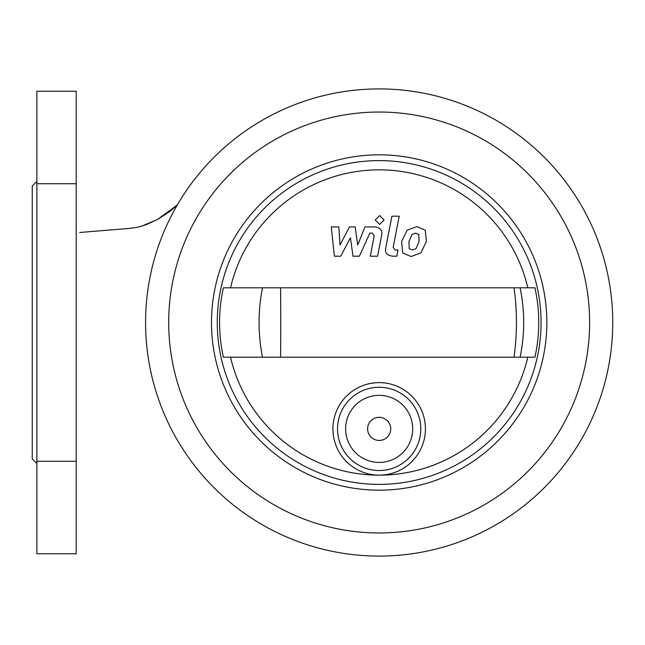 <?xml version="1.0" encoding="UTF-8"?>
<svg xmlns="http://www.w3.org/2000/svg" width="645" height="645" viewBox="0 0 645 645"><rect width="100%" height="100%" fill="white"/><g stroke="black" fill="none" stroke-linecap="round" stroke-linejoin="round"><path stroke-width="0.97" d="M418.774 234.449L415.598 233.151L411.978 234.449L408.922 241.528L409.22 248.664L412.34 249.954L416.017 248.664L419.089 241.528L418.774 234.449M407.14 230.176L401.617 241.528L402.714 252.929L411.058 256.525L420.854 252.929L426.385 241.528L425.281 230.176L416.88 226.58L407.14 230.176M391.918 216.188L385.766 247.817C384.662 252.687 386.968 255.476 392.676 256.186L396.836 256.186L398.038 250.01L395.224 250.01L393.16 247.366L399.215 216.188L391.918 216.188M379.655 224.42L384.089 219.993L379.655 215.559L375.229 219.993L379.655 224.42M340.745 256.186L350.437 237.82L352.992 256.186L359.37 256.186L369.883 233.095L372.157 233.095L374.237 235.723L370.303 256.21L377.599 256.21L381.622 235.24C382.703 230.37 380.389 227.588 374.672 226.903L364.997 226.919L357.693 245.011L355.193 226.919L349.485 226.919L340.02 245.011L338.819 226.919L331.28 226.919L334.368 256.186L340.745 256.186M546.839 322.5A167.676 167.676 0 0 1 379.163 490.176A167.676 167.676 0 0 1 211.487 322.5A167.676 167.676 0 0 1 379.163 154.824A167.676 167.676 0 0 1 546.839 322.5M541.058 322.5A161.895 161.895 0 0 1 379.163 484.395A161.895 161.895 0 0 1 217.268 322.5A161.895 161.895 0 0 1 379.163 160.605A161.895 161.895 0 0 1 541.058 322.5M379.163 475.139A152.639 152.639 0 0 0 527.812 357.193A152.639 152.639 0 0 1 230.515 357.193A152.639 152.639 0 0 0 379.155 475.139M332.909 428.885A46.255 46.255 0 0 1 379.163 382.63A46.255 46.255 0 0 1 425.418 428.885A46.255 46.255 0 0 1 379.163 475.139A46.255 46.255 0 0 1 332.909 428.885M345.623 428.885A33.532 33.532 0 0 1 379.163 395.353A33.532 33.532 0 0 1 412.695 428.885A33.532 33.532 0 0 1 379.163 462.425A33.532 33.532 0 0 1 345.623 428.885M337.537 428.885A41.627 41.627 0 0 1 379.163 387.258A41.627 41.627 0 0 1 420.79 428.885A41.627 41.627 0 0 1 379.163 470.519A41.627 41.627 0 0 1 337.537 428.885M230.515 287.807A152.639 152.639 0 0 1 527.812 287.807A152.639 152.639 0 0 0 230.515 287.807M534.923 357.193A159.581 159.581 0 0 0 534.923 287.807L223.396 287.807A159.581 159.581 0 0 0 223.396 357.193L534.923 357.193M379.163 417.323A11.562 11.562 0 0 0 367.602 428.885A11.562 11.562 0 0 0 379.163 440.446A11.562 11.562 0 0 0 390.725 428.885A11.562 11.562 0 0 0 379.163 417.323M145.577 322.5A233.587 233.587 0 0 1 379.163 88.913A233.587 233.587 0 0 1 612.75 322.5A233.587 233.587 0 0 1 379.163 556.087A233.587 233.587 0 0 1 145.577 322.5M168.7 322.5A210.464 210.464 0 0 1 379.163 112.037A210.464 210.464 0 0 1 589.619 322.5A210.464 210.464 0 0 1 379.163 532.963A210.464 210.464 0 0 1 168.7 322.5M141.497 226.25L157.582 219.397L177.286 204.989L170.207 211.262L158.025 219.163L146.012 224.75L137.941 227.145L130.5 228.314L79.722 232.498M36.878 181.422L32.25 186.05L32.25 458.95L36.878 463.578M36.878 461.264L36.878 553.773L76.191 553.773L76.191 461.264L36.878 461.264L36.878 91.227L76.191 91.227L76.191 183.736L36.878 183.736M76.191 183.736L76.191 461.264M520.096 357.193A159.581 150.172 -90 0 0 520.096 287.807M514.041 357.193A159.581 100.168 -90 0 0 514.041 287.807M280.599 357.193A159.581 5.958 -90 0 0 280.599 287.807M262.507 357.193A159.581 143.553 -90 0 1 262.507 287.807M108.094 230.184L106.256 230.33M99.588 230.862L90.284 231.628"/></g></svg>
